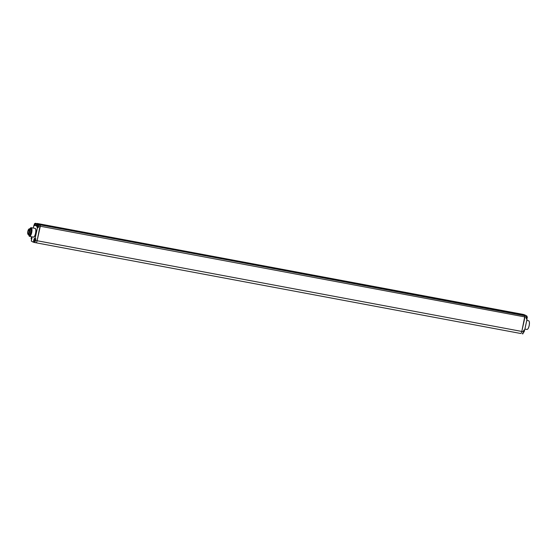 <?xml version="1.0" encoding="UTF-8"?>
<svg xmlns="http://www.w3.org/2000/svg" width="557" height="557" viewBox="0 0 557 557"><rect width="100%" height="100%" fill="white"/><g stroke="black" fill="none" stroke-linecap="round" stroke-linejoin="round"><path stroke-width="0.84" d="M521.812 314.148L37.124 223.448M31.366 236.718L31.874 236.983L31.951 238.062L31.283 241.09L33.336 242.163L34.005 239.134L34.492 238.354L34.994 238.612L37.465 227.388L36.964 227.124L36.88 226.045L37.249 224.394L36.706 224.109L40.229 225.042L37.124 240.749A2.444 0.787 -79.4 0 1 35.954 242.775L520.635 333.476A2.444 0.787 -79.4 0 0 520.642 333.476L35.954 242.775A2.444 0.787 -79.4 0 0 35.954 242.775L35.94 242.768A2.444 0.787 -79.4 0 0 35.954 242.775A2.444 0.787 -79.4 0 0 37.124 240.749L40.313 226.239L40.229 225.042L39.171 224.534M36.713 224.116L36.63 226.142L34.994 225.293L35.23 223.991L36.678 224.248M524.778 314.865L35.808 223.545L35.683 224.13L36.665 224.311L35.683 224.13L35.808 223.545L35.188 223.315L35.801 223.364M29.249 234.775A3.363 1.079 -79.4 0 0 29.688 235.312A3.363 1.079 -79.4 0 0 31.303 232.52A3.363 1.079 -79.4 0 0 30.927 228.697A3.363 1.079 -79.4 0 0 30.322 229.031A3.363 1.079 -79.4 0 1 30.927 228.697A3.363 1.079 -79.4 0 1 31.303 232.52A3.363 1.079 100.6 0 1 29.688 235.312A3.363 1.079 100.6 0 1 29.249 234.775M34.513 240.847L34.186 242.33L33.427 242.191L34.095 239.155L34.52 238.424L35.084 238.64L37.549 227.409L37.041 227.068L37.723 227.193M34.297 242.392L34.353 242.469A2.444 0.787 100.6 0 1 34.353 242.469L34.297 242.392A2.374 0.759 100.6 0 0 35.453 240.443M34.492 238.354L35.906 238.793L35.544 240.45A2.444 0.787 100.6 0 1 34.367 242.476L35.954 242.775M38.245 227.541L37.465 227.388L38.405 227.43L38.732 225.947L38.043 227.263M36.609 224.562L36.79 224.06L38.022 224.464L37.333 224.415L37.027 226.079M31.874 236.983L31.283 241.09L33.392 242.246M31.283 241.09L33.357 242.232M33.838 225.494L34.611 225.564L33.838 225.488L33.281 228.057L33.838 225.488L34.423 225.696L33.921 225.439M525.265 315.471L35.195 223.315L34.346 225.759M34.833 223.663L34.882 223.622A1.232 1.163 117.6 0 0 34.402 224.241L34.938 224.415A1.246 0.543 105 0 0 34.896 224.582A1.246 0.543 105 0 0 34.861 224.756L34.325 224.589A1.232 1.163 117.6 0 0 34.506 225.327A1.246 0.362 -32.4 0 1 34.402 225.272L34.45 225.237M34.346 224.485L34.882 224.631L34.346 224.485A1.246 1.107 91.9 0 1 34.395 224.206M34.778 223.573A1.232 1.163 117.6 0 0 34.297 224.186L34.311 224.144M34.221 224.534A1.232 1.163 117.6 0 0 34.402 225.272M34.875 224.687L34.325 224.589M37.709 226.135L37.047 226.01A1.246 1.246 0 0 0 37.932 227.277A1.239 0.397 100.6 0 0 38.537 226.253A1.239 0.397 -79.4 0 0 38.384 224.84A1.246 1.246 0 0 0 37.11 225.641L37.138 225.627M37.66 225.139L37.709 225.105A1.232 1.163 117.6 0 0 37.228 225.724L37.765 225.891A1.246 0.543 105 0 0 37.723 226.065A1.246 0.543 105 0 0 37.688 226.233L37.152 226.065A1.232 1.163 117.6 0 0 37.333 226.81A1.246 0.362 -32.4 0 1 37.228 226.755L37.284 226.713M37.228 226.755A1.232 1.163 117.6 0 1 37.047 226.01L37.173 225.968A1.246 1.107 91.9 0 1 37.228 225.682M37.604 225.049A1.232 1.163 117.6 0 0 37.124 225.669L37.242 225.689M37.702 226.17L37.152 226.065M37.173 225.968L37.709 226.107M31.749 237.407L31.798 237.373A1.232 1.163 117.6 0 0 31.324 237.992L31.853 238.159A1.246 0.543 105 0 0 31.812 238.333A1.246 0.543 105 0 0 31.784 238.507L31.248 238.333A1.232 1.163 117.6 0 0 31.422 239.078A1.246 0.362 -32.4 0 1 31.317 239.023L31.373 238.988M31.798 238.403L31.262 238.236A1.246 1.107 91.9 0 1 31.317 237.957L31.234 237.895M31.693 237.317A1.232 1.163 117.6 0 0 31.213 237.936M31.143 238.285A1.232 1.163 117.6 0 0 31.317 239.023M31.791 238.438L31.248 238.333M31.262 238.236L31.805 238.382M34.054 239.788L34.736 239.914L34.054 239.788A1.246 1.246 0 0 0 34.952 241.077A1.239 0.397 100.6 0 0 35.557 240.053A1.239 0.397 -79.4 0 0 35.564 238.793M34.68 238.939L34.729 238.904A1.232 1.163 117.6 0 0 34.256 239.524L34.792 239.698A1.246 0.543 105 0 0 34.743 239.865A1.246 0.543 105 0 0 34.715 240.039L34.179 239.872A1.232 1.163 117.6 0 0 34.36 240.61A1.246 0.362 -32.4 0 1 34.249 240.554L34.304 240.52M34.625 238.849A1.232 1.163 117.6 0 0 34.151 239.468M34.074 239.816A1.232 1.163 117.6 0 0 34.249 240.554M34.722 239.97L34.179 239.872M28.846 229.101A2.743 0.877 -79.4 0 1 29.472 232.116A2.743 0.877 100.6 0 1 27.892 234.177A2.743 0.877 100.6 0 1 27.85 231.266A2.743 0.877 -79.4 0 1 28.846 229.101L29.02 228.962A2.924 0.94 -79.4 0 0 28.929 229.045M29.02 228.962A2.924 0.94 -79.4 0 1 29.361 228.85A2.924 0.94 -79.4 0 1 29.688 232.178A2.924 0.94 100.6 0 1 28.289 234.594A2.924 0.94 100.6 0 1 28.01 234.372A2.924 0.94 100.6 0 1 27.954 234.26M30.691 229.373A2.743 0.877 -79.4 0 1 30.746 229.456A2.743 0.877 -79.4 0 1 30.795 232.366A2.743 0.877 100.6 0 1 29.799 234.532L29.618 234.671A2.924 0.94 100.6 0 0 30.677 232.36A2.924 0.94 -79.4 0 0 30.635 229.268A2.924 0.94 -79.4 0 0 30.35 229.038L29.361 228.85M30.746 229.456L30.816 229.303A2.743 0.877 -79.4 0 1 31.122 232.429A2.743 0.877 100.6 0 1 29.806 234.699L29.625 234.664A2.924 0.94 100.6 0 1 29.277 234.782L28.289 234.594M520.642 333.476A2.444 0.787 -79.4 0 0 521.812 331.45L523.448 331.749L523.782 330.231L523.399 331.749A2.444 0.787 -79.4 0 1 522.222 333.768A2.444 0.787 -79.4 0 0 522.222 333.768L522.222 333.768C522.48 334.075 522.891 333.406 523.448 331.749L523.845 330.183M36.79 224.06L524.917 315.749L521.812 331.45L525 316.947L38.732 225.947L38.642 224.75L38.642 225.926M526.887 316.028L526.811 316.369L526.316 315.666L523.886 315.213L524.917 315.749L525 316.947L526.637 317.246L526.588 316.16M524.123 331.554L524.228 331.575A1.246 1.246 0 0 1 523.274 332.39L522.974 333.789L522.396 333.754L522.898 333.852M527.103 319.015L524.631 330.245L527.068 318.938L524.631 330.245L523.733 330.224M524.631 330.245L523.775 330.224M526.511 318.646L527.068 318.938L526.261 318.722L526.546 316.084M527.103 317.755L527.082 317.817A1.246 1.107 -88.1 0 0 527.159 317.476L527.298 317.448A1.246 1.246 0 0 0 526.664 316.272M526.992 316.634A1.246 0.362 147.6 0 1 527.096 316.682A1.232 1.163 -62.4 0 1 527.277 317.427L527.298 317.448M527.187 317.81A1.232 1.163 -62.4 0 1 526.727 318.388M523.608 330.997A1.239 0.397 100.6 0 1 523.545 331.373A1.239 0.397 -79.4 0 1 523.448 331.735M524.228 331.575L524.102 331.624A1.246 1.107 -88.1 0 0 524.179 331.276L524.318 331.255A1.246 1.246 0 0 0 523.831 330.169M524.019 330.433A1.246 0.362 147.6 0 1 524.123 330.489A1.232 1.163 -62.4 0 1 524.304 331.227M524.214 331.617A1.232 1.163 -62.4 0 1 523.747 332.195M35.307 223.879L35.683 224.13M33.204 237.045A4.498 1.441 -79.4 0 0 35.599 233.439A4.498 1.441 -79.4 0 0 34.833 228.342M29.117 235.98A4.428 1.42 -79.4 0 0 29.563 236.363L33.385 237.08A4.428 1.42 -79.4 0 0 35.509 233.418A4.428 1.42 -79.4 0 0 35.014 228.377L31.192 227.667A4.428 1.42 -79.4 0 0 30.635 227.862M29.563 236.363A4.428 1.42 -79.4 0 0 31.686 232.701A4.428 1.42 -79.4 0 0 31.192 227.667L29.82 228.941A4.359 1.399 -79.4 0 1 31.596 228.189A4.359 1.399 -79.4 0 1 31.596 232.673A4.359 1.399 -79.4 0 1 29.981 236.147A4.359 1.399 -79.4 0 1 28.755 234.685L29.563 236.363M35.801 238.842L35.627 239.642M38.05 224.854L38.565 224.805M521.812 331.45L35.46 240.429M38.405 227.43L37.779 227.221M36.964 227.124L36.88 226.045M526.316 315.666L38.022 224.464M36.936 224.736L36.713 226.086M36.63 226.142L35.077 225.237L35.349 223.956L35.662 224.123M34.994 225.293L36.804 225.557M34.987 225.132L36.818 225.481M37.953 224.875L38.196 224.513M37.159 223.448L523.399 314.44M35.982 223.454L35.272 223.266M34.52 225.696L35.188 223.315M35.933 242.768L34.388 242.476M29.326 229.665A2.214 0.71 -79.4 0 0 29.138 229.533A2.214 0.71 -79.4 0 0 28.073 231.364A2.214 0.71 -79.4 0 0 28.323 233.884A2.214 0.71 -79.4 0 0 28.546 233.822M28.323 233.884L29.333 232.046A2.284 0.731 -79.4 0 0 29.152 229.47A2.284 0.731 -79.4 0 0 27.989 231.343A2.284 0.731 -79.4 0 0 28.17 233.912A2.284 0.731 -79.4 0 0 29.34 232.046L29.138 229.533M525.362 315.234L524.798 314.872M526.797 320.407L528.607 320.748A4.428 1.42 100.6 0 1 529.101 325.782A4.428 1.42 100.6 0 1 526.978 329.452L524.896 329.062M529.053 321.131A4.359 1.399 100.6 0 1 529.15 325.782A4.359 1.399 100.6 0 1 527.535 329.25M524.081 314.74L523.496 314.475M521.846 314.148L524.088 314.74M522.55 333.65A2.374 0.759 -79.4 0 0 523.441 331.749M526.261 318.722L526.63 317.239L526.08 315.826M523.176 332.654L522.932 333.789L522.494 333.713M523.893 330.113L524.555 330.301M526.456 318.534L527.047 318.931L526.365 318.882M526.254 315.91L526.769 316.341M35.175 223.385A1.246 1.246 0 0 0 34.283 224.165M34.207 224.513A1.246 1.246 0 0 0 34.625 225.536M31.972 237.171A1.246 1.246 0 0 0 31.199 237.909M31.122 238.257A1.246 1.246 0 0 0 31.658 239.378M35 238.675A1.246 1.246 0 0 0 34.13 239.447M29.486 230.856L28.511 230.932L29.444 231.392M29.187 233.077L29.089 233.599M29.103 232.854L28.282 232.958L28.88 233.355M39.199 224.506L146.442 244.579M528.607 320.748C529.505 321.264 529.686 322.942 529.15 325.789C528.572 328.17 527.848 329.389 526.978 329.452M524.019 330.029L523.643 330.767M523.288 332.39L522.981 333.796M526.309 318.729L526.637 317.246M526.295 315.659L523.886 315.213M526.344 318.569A1.246 1.246 0 0 0 527.221 317.796"/></g></svg>
